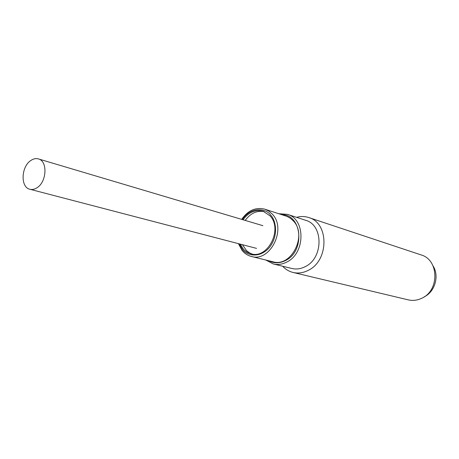 <?xml version="1.0" encoding="UTF-8"?>
<svg xmlns="http://www.w3.org/2000/svg" width="459" height="459" viewBox="0 0 459 459"><rect width="100%" height="100%" fill="white"/><g stroke="black" fill="none" stroke-linecap="round" stroke-linejoin="round"><path stroke-width="0.69" d="M424.277 296.801C434.989 291.769 439.515 275.859 433.066 265.939M30.816 160.507C33.381 158.757 35.911 158.223 38.395 158.912C47.753 160.937 46.875 181.758 37.093 187.702C34.643 189.315 32.245 189.837 29.898 189.257C20.339 187.41 21.074 166.646 30.816 160.507M272.881 261.768C291.276 267.631 307.639 235.215 293.33 220.899L290.421 218.277L287.093 216.43L264.843 209.189L268.894 211.151L272.376 214.21C286.898 228.921 270.081 262.445 251.389 256.461L272.881 261.768M264.206 211.633C256.81 210.331 250.482 213.257 245.209 220.423M242.438 244.699L246.494 250.608L249.409 252.811L252.134 254.045M243.041 219.775C248.692 212.167 255.399 209.327 263.156 211.249L269.995 215.805C283.048 229.081 267.867 259.26 251.039 253.816L247.269 252.284L244.492 250.224L243.035 248.686L240.252 244.125M293.112 272.468L408.281 299.87C412.773 300.897 417.214 300.387 421.597 298.333C439.642 290.725 439.102 259.754 421.075 254.906L308.741 217.549C329.143 222.902 329.04 260.672 308.282 270.322C303.244 272.91 298.189 273.621 293.112 272.468C289.072 271.476 285.59 269.399 282.664 266.243M296.583 217.342C300.737 216.2 304.787 216.269 308.741 217.549M278.9 213.728L287.403 214.347L305.608 220.286C323.549 224.904 323.52 258.084 305.31 266.604C300.852 268.911 296.376 269.536 291.884 268.486L273.283 263.954L265.732 260.001M287.403 214.347C305.637 219.012 305.487 253.156 286.938 261.974C282.394 264.361 277.844 265.021 273.283 263.954M281.878 214.692C302.022 214.422 305.361 251.079 285.699 260.442C279.806 263.449 274.161 263.546 268.767 260.752M242.266 219.545C252.215 205.018 267.253 209.493 270.586 215.087C275.044 218.954 279.554 234.394 269.416 247.527C258.52 259.708 245.76 254.521 242.461 249.386L239.248 243.867M262.898 225.679L38.395 158.912M256.564 248.382L29.898 189.257M264.843 209.189C255.715 206.975 247.992 210.371 241.681 219.373M238.405 243.643L242.094 250.43C244.613 253.5 247.711 255.508 251.389 256.461"/></g></svg>
